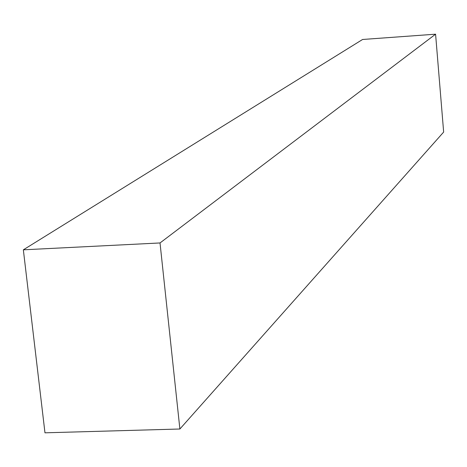 <?xml version="1.0" encoding="UTF-8"?>
<svg xmlns="http://www.w3.org/2000/svg" width="467" height="467" viewBox="0 0 467 467"><rect width="100%" height="100%" fill="white"/><g stroke="black" fill="none" stroke-linecap="round" stroke-linejoin="round"><path stroke-width="0.7" d="M443.65 132.068L179.883 429.004L160.023 242.951L435.583 34.184L443.65 132.068L435.583 34.184L160.023 242.951L23.35 249.822L362.585 39.479L435.583 34.184L362.585 39.479L23.35 249.822L44.972 432.816L179.883 429.004L443.65 132.068M179.883 429.004L160.023 242.951L23.35 249.822L44.972 432.816L179.883 429.004"/></g></svg>
